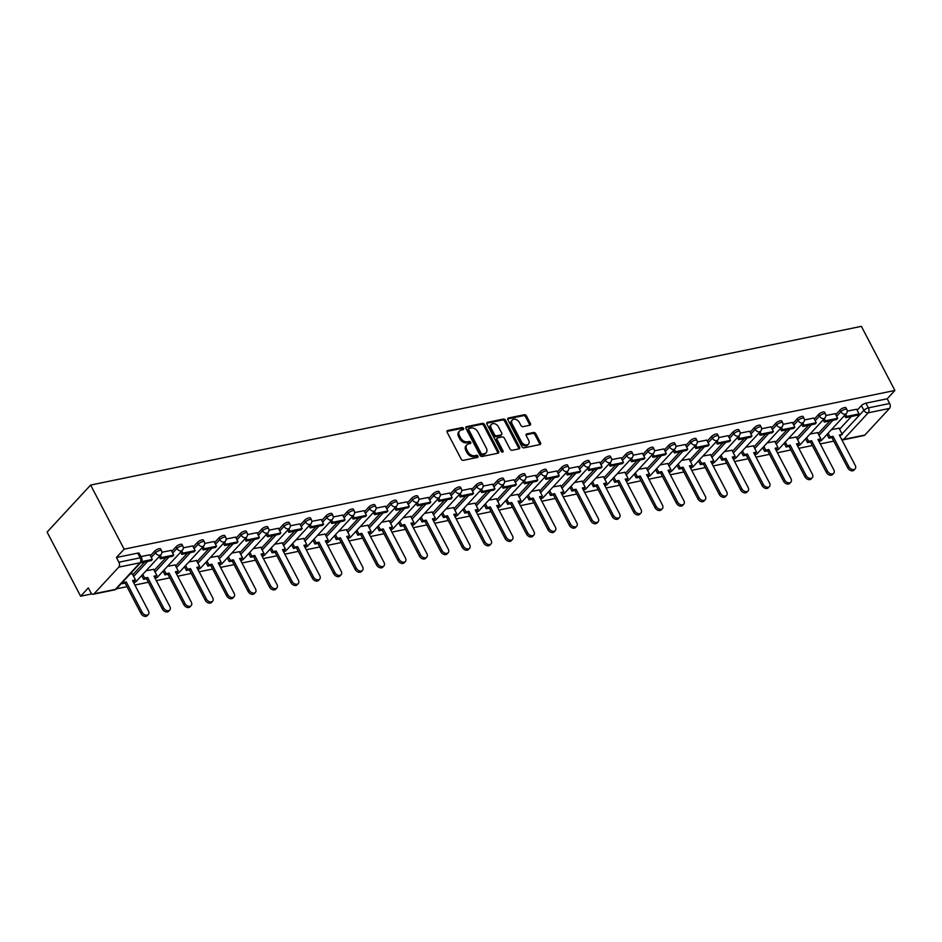 <?xml version="1.0" encoding="UTF-8"?>
<svg xmlns="http://www.w3.org/2000/svg" width="942" height="942" viewBox="0 0 942 942"><rect width="100%" height="100%" fill="white"/><g stroke="black" fill="none" stroke-linecap="round" stroke-linejoin="round"><path stroke-width="1.41" d="M463.546 428.41A1.248 0.883 42.8 0 0 462.051 427.562L447.733 430.506A1.778 1.248 42.8 0 0 447.167 432.284L461.203 459.119A1.778 1.248 42.8 0 0 463.323 460.332L477.641 457.388A1.248 0.883 42.8 0 0 476.558 455.304L474.697 455.681A5.687 4.015 42.8 0 1 467.891 451.795L466.726 449.558A5.687 4.015 42.8 0 1 466.867 444.812A5.687 4.015 42.8 0 1 468.539 443.906L470.399 443.517A1.248 0.883 42.8 0 0 469.304 441.433L467.456 441.81A5.687 4.015 42.8 0 1 460.638 437.924L459.472 435.687A5.687 4.015 42.8 0 1 459.614 430.941A5.687 4.015 42.8 0 1 461.286 430.035L463.146 429.646A1.248 0.883 42.8 0 0 463.546 428.41M462.805 429.717A1.248 0.883 42.8 0 0 461.18 428.504L446.955 431.436M477.3 457.459A1.248 0.883 42.8 0 0 475.686 456.246L473.826 456.623L474.697 455.681M470.046 443.588A1.248 0.883 42.8 0 0 468.433 442.375L466.584 442.752L467.456 441.81M529.84 425.242A1.778 1.248 42.8 0 0 530.417 423.476L526.472 415.952A1.778 1.248 42.8 0 0 524.341 414.727L508.445 418.012A1.778 1.248 42.8 0 0 507.879 419.779L521.915 446.626A1.778 1.248 42.8 0 0 524.035 447.839L539.943 444.565A1.778 1.248 42.8 0 0 540.508 442.787L535.751 433.697A1.778 1.248 42.8 0 0 533.619 432.484L526.813 433.885A1.778 1.248 42.8 0 0 526.248 435.651L528.615 440.161A4.745 3.356 42.8 0 1 528.497 444.129A4.745 3.356 42.8 0 1 521.397 441.645L512.165 423.971A4.745 3.356 42.8 0 1 512.283 420.002A4.745 3.356 42.8 0 1 519.372 422.487L520.914 425.431A1.778 1.248 42.8 0 0 523.034 426.644L529.84 425.242M894.9 390.459L124.132 549.174L90.62 485.059L861.377 326.344L894.9 390.459L887.199 398.784L889.66 403.494A3.615 2.284 78.4 0 1 889.507 408.416L864.874 435.039A3.615 2.284 78.4 0 1 864.014 435.534L842.737 439.926A3.615 2.284 78.4 0 0 843.596 439.419L864.874 435.039M484.565 424.583A1.778 1.248 42.8 0 0 482.434 423.358L466.537 426.644A1.778 1.248 42.8 0 0 465.96 428.41L479.996 455.257A1.778 1.248 42.8 0 0 482.127 456.47L498.024 453.196A1.778 1.248 42.8 0 0 498.601 451.418L484.565 424.583L483.693 425.513A1.778 1.248 42.8 0 0 481.562 424.3L465.76 427.562M487.485 422.322L503.393 419.049A1.778 1.248 42.8 0 1 505.513 420.262L519.548 447.109A1.778 1.248 42.8 0 1 518.983 448.875L512.177 450.276A1.778 1.248 42.8 0 1 510.046 449.063L504.359 438.171A1.778 1.248 42.8 0 0 502.227 436.958L497.717 437.889A1.778 1.248 42.8 0 0 497.152 439.667L503.075 450.994A1.248 0.883 42.8 0 1 501.191 451.383L486.92 424.088A1.778 1.248 42.8 0 1 487.485 422.322L486.72 423.158M839.581 429.234L851.38 416.482M857.161 410.229L861.435 405.613L863.896 410.323A3.615 1.154 -27.6 0 1 868.383 407.874L889.66 403.494M94.118 593.754L115.395 589.374L140.028 562.751L118.751 567.131L94.118 593.754A3.615 2.284 -101.6 0 1 93.258 594.261A3.615 2.284 -101.6 0 1 90.785 592.6L88.324 587.89L80.623 596.215L91.857 593.896M116.419 588.844L126.97 586.666M134.894 585.041L148.389 582.25M156.313 580.625L169.807 577.846M177.72 576.21L191.226 573.431M199.139 571.806L212.645 569.027M220.558 567.39L234.063 564.611M241.976 562.986L255.482 560.207M263.395 558.571L276.901 555.792M284.814 554.167L298.32 551.376M306.232 549.751L319.738 546.972M327.651 545.336L341.157 542.557M349.07 540.932L362.576 538.153M370.489 536.516L383.983 533.737M391.907 532.112L405.401 529.333M413.314 527.697L426.82 524.918M434.733 523.293L448.239 520.514M456.152 518.877L469.658 516.098M477.57 514.473L491.076 511.683M498.989 510.058L512.495 507.279M520.408 505.642L533.914 502.863M541.827 501.238L555.333 498.459M563.245 496.823L576.751 494.044M584.664 492.419L598.17 489.64M606.083 488.003L619.577 485.224M627.502 483.599L640.996 480.809M648.908 479.184L662.414 476.405M670.327 474.78L683.833 471.989M691.746 470.364L705.252 467.585M713.165 465.949L726.671 463.17M734.583 461.545L748.089 458.766M756.002 457.129L769.508 454.35M777.421 452.725L790.927 449.946M798.84 448.31L812.345 445.531M820.258 443.906L833.764 441.115M80.623 596.215L47.1 532.089L90.62 485.059M118.751 567.131A3.615 2.284 -101.6 0 0 118.892 562.209L140.181 557.829A3.615 1.154 -27.6 0 1 141.641 558.029L139.18 553.319A3.615 1.154 -27.6 0 0 137.72 553.119L140.181 557.829A3.615 2.284 -101.6 0 1 140.028 562.751A3.615 2.555 42.8 0 0 141.088 562.162A3.615 3.615 0 0 0 141.641 558.029M124.132 549.174L116.431 557.499L118.892 562.209M132.269 573.772L130.126 574.019M149.849 554.779L140.888 556.581M153.687 569.368L146.104 570.734M171.267 550.363L161.883 552.259M175.106 564.953L167.523 566.319M192.686 545.948L183.301 547.844M196.525 560.549L188.942 561.915M214.105 541.544L204.72 543.428M217.943 556.133L210.36 557.499M223.466 543.334L224.62 545.548L236.831 543.028L237.973 541.803L235.571 537.081L226.139 539.024M239.362 551.718L231.779 553.095M244.885 538.93L246.039 541.132L258.249 538.612L259.38 537.387L256.989 532.666L247.558 534.609M260.781 547.314L253.198 548.68M266.303 534.514L267.457 536.716L279.668 534.208L280.798 532.984L278.408 528.262L268.976 530.205M282.2 542.898L274.617 544.264M299.78 523.905L290.395 525.789M303.618 538.494L296.035 539.86M321.198 519.489L311.814 521.385M325.037 534.079L317.442 535.445M342.617 515.086L333.221 516.97M346.456 529.675L338.861 531.041M364.036 510.67L354.639 512.554M367.863 525.259L360.28 526.625M385.443 506.254L376.058 508.15M389.282 520.855L381.698 522.221M406.862 501.851L397.477 503.735M410.7 516.44L403.117 517.806M428.28 497.435L418.896 499.331M432.119 512.024L424.536 513.402M449.699 493.031L440.314 494.915M453.538 507.62L445.955 508.986M459.06 494.821L460.214 497.023L472.425 494.515L473.567 493.29L471.165 488.568L461.733 490.511M474.956 503.205L467.373 504.571M492.536 484.212L483.152 486.096M496.375 498.801L488.792 500.167M513.955 479.796L504.571 481.692M517.794 494.385L510.211 495.751M523.316 481.586L524.458 483.799L536.681 481.28L537.811 480.055L535.421 475.333L525.989 477.276M539.213 489.981L531.629 491.347M556.793 470.976L547.408 472.86M560.631 485.566L553.036 486.932M578.211 466.561L568.827 468.457M582.05 481.162L574.455 482.528M599.63 462.157L590.234 464.041M603.457 476.746L595.874 478.112M621.049 457.741L611.652 459.637M624.876 472.331L617.293 473.708M642.456 453.337L633.071 455.222M646.294 467.927L638.711 469.293M663.874 448.922L654.49 450.818M667.713 463.511L660.13 464.877M685.293 444.518L675.909 446.402M689.132 459.107L681.549 460.473M706.712 440.102L697.327 441.998M710.551 454.692L702.967 456.058M716.073 441.892L717.227 444.106L729.438 441.586L730.58 440.361L728.178 435.64L718.746 437.583M731.969 450.288L724.386 451.654M737.492 437.488L738.646 439.69L750.856 437.17L751.987 435.958L749.596 431.224L740.165 433.167M753.388 445.872L745.805 447.238M758.911 433.073L760.064 435.286L772.275 432.767L773.406 431.542L771.015 426.82L761.583 428.763M774.807 441.468L767.224 442.834M792.387 422.463L783.002 424.347M796.226 437.053L788.642 438.419M813.806 418.048L804.421 419.944M817.644 432.637L810.049 434.003M835.224 413.644L825.828 415.528M818.162 433.638L829.961 420.886M835.742 414.633L840.017 410.017L840.888 411.689A3.615 1.154 -27.6 0 1 844.279 409.57A3.615 1.154 -27.6 0 1 846.834 409.452L845.963 407.78A3.615 1.154 152.4 0 0 843.408 407.898A3.615 1.154 152.4 0 0 840.017 410.017M796.744 438.054L808.542 425.301M814.324 419.049L818.598 414.433L819.469 416.105A3.615 1.154 -27.6 0 1 822.861 413.985A3.615 1.154 -27.6 0 1 825.416 413.856L824.544 412.196A3.615 1.154 152.4 0 0 821.989 412.313A3.615 1.154 152.4 0 0 818.598 414.433M775.325 442.457L787.123 429.705M792.905 423.453L797.179 418.837L798.051 420.509A3.615 1.154 -27.6 0 1 801.442 418.389A3.615 1.154 -27.6 0 1 804.009 418.272L803.126 416.6A3.615 1.154 152.4 0 0 800.57 416.717A3.615 1.154 152.4 0 0 797.179 418.837M753.906 446.873L765.705 434.121M771.486 427.868L775.761 423.252L776.632 424.924A3.615 1.154 -27.6 0 1 780.023 422.805A3.615 1.154 -27.6 0 1 782.59 422.687L781.707 421.015A3.615 1.154 152.4 0 0 779.152 421.133A3.615 1.154 152.4 0 0 775.761 423.252M732.487 451.277L744.286 438.525M750.067 432.284L754.342 427.668L755.213 429.34A3.615 1.154 -27.6 0 1 758.604 427.209A3.615 1.154 -27.6 0 1 761.171 427.091L760.3 425.419A3.615 1.154 152.4 0 0 757.733 425.537A3.615 1.154 152.4 0 0 754.342 427.668M711.069 455.692L722.867 442.94M728.649 436.688L732.923 432.072L733.794 433.744A3.615 1.154 -27.6 0 1 737.186 431.624A3.615 1.154 -27.6 0 1 739.753 431.507L738.881 429.835A3.615 1.154 152.4 0 0 736.314 429.952A3.615 1.154 152.4 0 0 732.923 432.072M689.65 460.096L701.449 447.356M707.23 441.103L711.504 436.487L712.376 438.16A3.615 1.154 -27.6 0 1 715.767 436.04A3.615 1.154 -27.6 0 1 718.334 435.91L717.463 434.238A3.615 1.154 152.4 0 0 714.896 434.368A3.615 1.154 152.4 0 0 711.504 436.487M668.231 464.512L680.03 451.76M685.823 445.507L690.086 440.891L690.957 442.563A3.615 1.154 -27.6 0 1 694.348 440.444A3.615 1.154 -27.6 0 1 696.915 440.326L696.044 438.654A3.615 1.154 152.4 0 0 693.477 438.772A3.615 1.154 152.4 0 0 690.086 440.891M646.824 468.928L658.623 456.175M664.404 449.923L668.667 445.307L669.55 446.979A3.615 1.154 -27.6 0 1 672.941 444.86A3.615 1.154 -27.6 0 1 675.496 444.73L674.625 443.058A3.615 1.154 152.4 0 0 672.058 443.187A3.615 1.154 152.4 0 0 668.667 445.307M625.406 473.331L637.204 460.579M642.986 454.327L647.248 449.711L648.131 451.383A3.615 1.154 -27.6 0 1 651.523 449.263A3.615 1.154 -27.6 0 1 654.078 449.146L653.206 447.474A3.615 1.154 152.4 0 0 650.639 447.591A3.615 1.154 152.4 0 0 647.248 449.711M603.987 477.747L615.785 464.995M621.567 458.742L625.841 454.126L626.713 455.798A3.615 1.154 -27.6 0 1 630.104 453.679A3.615 1.154 -27.6 0 1 632.659 453.549L631.788 451.889A3.615 1.154 152.4 0 0 629.232 452.007A3.615 1.154 152.4 0 0 625.841 454.126M582.568 482.151L594.367 469.399M600.148 463.158L604.423 458.53L605.294 460.202A3.615 1.154 -27.6 0 1 608.685 458.083A3.615 1.154 -27.6 0 1 611.24 457.965L610.369 456.293A3.615 1.154 152.4 0 0 607.814 456.411A3.615 1.154 152.4 0 0 604.423 458.53M561.149 486.567L572.948 473.814M578.729 467.562L583.004 462.946L583.875 464.618A3.615 1.154 -27.6 0 1 587.266 462.498A3.615 1.154 -27.6 0 1 589.822 462.381L588.95 460.709A3.615 1.154 152.4 0 0 586.395 460.826A3.615 1.154 152.4 0 0 583.004 462.946M539.731 490.97L551.529 478.218M557.311 471.977L561.585 467.362L562.456 469.034A3.615 1.154 -27.6 0 1 565.848 466.902A3.615 1.154 -27.6 0 1 568.415 466.785L567.531 465.113A3.615 1.154 152.4 0 0 564.976 465.242A3.615 1.154 152.4 0 0 561.585 467.362M518.312 495.386L530.111 482.634M535.892 476.381L540.166 471.765L541.038 473.437A3.615 1.154 -27.6 0 1 544.429 471.318A3.615 1.154 -27.6 0 1 546.996 471.2L546.113 469.528A3.615 1.154 152.4 0 0 543.558 469.646A3.615 1.154 152.4 0 0 540.166 471.765M496.893 499.802L508.692 487.049M514.473 480.797L518.748 476.181L519.619 477.853A3.615 1.154 -27.6 0 1 523.01 475.734A3.615 1.154 -27.6 0 1 525.577 475.604L524.706 473.932A3.615 1.154 152.4 0 0 522.139 474.062A3.615 1.154 152.4 0 0 518.748 476.181M475.475 504.205L487.273 491.453M493.055 485.201L497.329 480.585L498.2 482.257A3.615 1.154 -27.6 0 1 501.591 480.137A3.615 1.154 -27.6 0 1 504.158 480.02L503.287 478.348A3.615 1.154 152.4 0 0 500.72 478.465A3.615 1.154 152.4 0 0 497.329 480.585M454.056 508.621L465.854 495.869M471.636 489.616L475.91 485L476.782 486.673A3.615 1.154 -27.6 0 1 480.173 484.553A3.615 1.154 -27.6 0 1 482.74 484.423L481.868 482.751A3.615 1.154 152.4 0 0 479.301 482.881A3.615 1.154 152.4 0 0 475.91 485M432.637 513.025L444.436 500.273M450.229 494.02L454.491 489.404L455.363 491.076A3.615 1.154 -27.6 0 1 458.754 488.957A3.615 1.154 -27.6 0 1 461.321 488.839L460.45 487.167A3.615 1.154 152.4 0 0 457.883 487.285A3.615 1.154 152.4 0 0 454.491 489.404M411.23 517.441L423.029 504.688M428.81 498.436L433.073 493.82L433.956 495.492A3.615 1.154 -27.6 0 1 437.347 493.373A3.615 1.154 -27.6 0 1 439.902 493.255L439.031 491.583A3.615 1.154 152.4 0 0 436.464 491.7A3.615 1.154 152.4 0 0 433.073 493.82M389.811 521.844L401.61 509.092M407.391 502.851L411.654 498.236L412.537 499.896A3.615 1.154 -27.6 0 1 415.928 497.776A3.615 1.154 -27.6 0 1 418.483 497.659L417.612 495.987A3.615 1.154 152.4 0 0 415.045 496.104A3.615 1.154 152.4 0 0 411.654 498.236M368.393 526.26L380.191 513.508M385.973 507.255L390.247 502.639L391.118 504.311A3.615 1.154 -27.6 0 1 394.51 502.192A3.615 1.154 -27.6 0 1 397.065 502.074L396.193 500.402A3.615 1.154 152.4 0 0 393.626 500.52A3.615 1.154 152.4 0 0 390.247 502.639M346.974 530.664L358.772 517.912M364.554 511.671L368.828 507.055L369.7 508.727A3.615 1.154 -27.6 0 1 373.091 506.596A3.615 1.154 -27.6 0 1 375.646 506.478L374.775 504.806A3.615 1.154 152.4 0 0 372.22 504.936A3.615 1.154 152.4 0 0 368.828 507.055M325.555 535.08L337.354 522.327M343.135 516.075L347.41 511.459L348.281 513.131A3.615 1.154 -27.6 0 1 351.672 511.011A3.615 1.154 -27.6 0 1 354.227 510.894L353.356 509.222A3.615 1.154 152.4 0 0 350.801 509.339A3.615 1.154 152.4 0 0 347.41 511.459M304.136 539.495L315.935 526.743M321.717 520.49L325.991 515.875L326.862 517.547A3.615 1.154 -27.6 0 1 330.253 515.427A3.615 1.154 -27.6 0 1 332.82 515.298L331.937 513.625A3.615 1.154 152.4 0 0 329.382 513.755A3.615 1.154 152.4 0 0 325.991 515.875M282.718 543.899L294.516 531.147M300.298 524.894L304.572 520.278L305.443 521.95A3.615 1.154 -27.6 0 1 308.835 519.831A3.615 1.154 -27.6 0 1 311.402 519.713L310.519 518.041A3.615 1.154 152.4 0 0 307.963 518.159A3.615 1.154 152.4 0 0 304.572 520.278M261.299 548.315L273.098 535.562M278.879 529.31L283.153 524.694L284.025 526.366A3.615 1.154 -27.6 0 1 287.416 524.247A3.615 1.154 -27.6 0 1 289.983 524.117L289.1 522.445A3.615 1.154 152.4 0 0 286.545 522.575A3.615 1.154 152.4 0 0 283.153 524.694M239.88 552.718L251.679 539.966M257.46 533.714L261.735 529.098L262.606 530.77A3.615 1.154 -27.6 0 1 265.997 528.65A3.615 1.154 -27.6 0 1 268.564 528.533L267.693 526.861A3.615 1.154 152.4 0 0 265.126 526.978A3.615 1.154 152.4 0 0 261.735 529.098M218.462 557.134L230.26 544.382M236.042 538.129L240.316 533.513L241.187 535.186A3.615 1.154 -27.6 0 1 244.579 533.066A3.615 1.154 -27.6 0 1 247.145 532.948L246.274 531.276A3.615 1.154 152.4 0 0 243.707 531.394A3.615 1.154 152.4 0 0 240.316 533.513M197.043 561.538L208.841 548.786M214.623 542.545L218.897 537.929L219.769 539.601A3.615 1.154 -27.6 0 1 223.16 537.47A3.615 1.154 -27.6 0 1 225.727 537.352L224.855 535.68A3.615 1.154 152.4 0 0 222.288 535.798A3.615 1.154 152.4 0 0 218.897 537.929M175.636 565.954L187.423 553.201M193.216 546.949L197.479 542.333L198.362 544.005A3.615 1.154 -27.6 0 1 201.741 541.885A3.615 1.154 -27.6 0 1 204.308 541.768L203.437 540.096A3.615 1.154 152.4 0 0 200.87 540.213A3.615 1.154 152.4 0 0 197.479 542.333M154.217 570.357L166.016 557.617M171.797 551.364L176.06 546.749L176.943 548.421A3.615 1.154 -27.6 0 1 180.334 546.301A3.615 1.154 -27.6 0 1 182.889 546.172L182.018 544.5A3.615 1.154 152.4 0 0 179.451 544.629A3.615 1.154 152.4 0 0 176.06 546.749M132.798 574.773L144.597 562.021M150.379 555.768L154.641 551.152L155.524 552.824A3.615 1.154 -27.6 0 1 158.915 550.705A3.615 1.154 -27.6 0 1 161.471 550.587L160.599 548.915A3.615 1.154 152.4 0 0 158.032 549.033A3.615 1.154 152.4 0 0 154.641 551.152M856.643 409.228L847.247 411.124M839.051 428.233L831.468 429.599M887.199 398.784L865.922 403.164A3.615 1.154 152.4 0 0 861.435 405.613M116.431 557.499L137.72 553.119M459.614 430.941L458.742 431.883A5.687 4.015 42.8 0 0 458.601 436.629L459.472 435.687M466.584 442.752A5.687 4.015 42.8 0 1 459.778 438.866L458.601 436.629M466.867 444.812L465.996 445.754A5.687 4.015 42.8 0 0 465.854 450.5L466.726 449.558M473.826 456.623A5.687 4.015 42.8 0 1 467.02 452.737L465.854 450.5M497.929 453.208A1.778 1.248 42.8 0 0 497.729 452.36L483.693 425.513M469.104 428.422A1.248 0.883 42.8 0 0 468.704 429.658L481.032 453.22A1.248 0.883 42.8 0 0 482.516 454.068L484.471 453.667A5.687 4.015 42.8 0 0 486.143 452.761A5.687 4.015 42.8 0 0 486.284 448.015L477.865 431.907A5.687 4.015 42.8 0 0 471.059 428.021L469.104 428.422M468.233 429.364A1.248 0.883 42.8 0 0 467.844 430.6L468.704 429.658M486.143 452.761L485.283 453.703A5.687 4.015 42.8 0 1 483.599 454.609L481.645 455.01A1.248 0.883 42.8 0 1 480.161 454.162L467.844 430.6M486.708 423.241L502.522 419.991L503.393 419.049M518.889 448.898A1.778 1.248 42.8 0 0 518.677 448.051L504.653 421.204A1.778 1.248 42.8 0 0 502.522 419.991M497.199 438.183L496.328 439.113A1.778 1.248 42.8 0 0 496.281 440.597L502.204 451.936L503.075 450.994M498.459 426.879A4.745 3.356 42.8 0 0 491.359 424.395A4.745 3.356 42.8 0 0 491.241 428.363L494.503 434.592A1.778 1.248 42.8 0 0 496.622 435.805L501.144 434.874A1.778 1.248 42.8 0 0 501.709 433.108L498.459 426.879M491.359 424.395L490.488 425.337A4.745 3.356 42.8 0 0 490.37 429.305L491.241 428.363M501.662 434.592L500.791 435.534A1.778 1.248 42.8 0 1 500.273 435.816L495.751 436.747A1.778 1.248 42.8 0 1 493.632 435.534L490.37 429.305M512.283 420.002L511.412 420.944A4.745 3.356 42.8 0 0 511.294 424.913L512.165 423.971M528.497 444.129L527.626 445.071A4.745 3.356 42.8 0 1 520.526 442.587L511.294 424.913M539.848 444.577A1.778 1.248 42.8 0 0 539.636 443.729L534.879 434.639A1.778 1.248 42.8 0 0 532.76 433.426L526.048 434.804M529.745 425.266A1.778 1.248 42.8 0 0 529.545 424.418L525.601 416.882A1.778 1.248 42.8 0 0 523.481 415.669L507.667 418.931M148.341 614.443L147.211 615.656A4.157 2.932 -137.2 0 1 140.994 613.489L142.124 612.265A4.157 2.932 42.8 0 0 148.341 614.443A4.157 2.932 42.8 0 0 148.447 610.958L132.563 580.578L135.507 579.966L132.186 573.596M135.507 579.966L133.022 581.473M140.994 613.489L125.109 583.098L122.154 583.71L123.296 582.486L122.931 581.803M121.801 583.016L122.154 583.71M140.44 562.88L151.167 560.667L152.298 559.442L141.477 561.668M152.298 559.442L149.837 554.732M142.124 612.265L126.24 581.873L123.296 582.486M126.24 581.873L125.109 583.098M169.76 610.027L168.63 611.252A4.157 2.932 -137.2 0 1 162.413 609.074L163.543 607.849A4.157 2.932 42.8 0 0 169.76 610.027A4.157 2.932 42.8 0 0 169.866 606.554L153.97 576.163L156.925 575.562L153.593 569.192M156.925 575.562L154.441 577.057M162.413 609.074L146.528 578.682L143.573 579.295L144.703 578.07L142.76 574.349M141.63 575.574L143.573 579.295M159.21 556.569L160.364 558.771L172.586 556.263L173.717 555.038L161.494 557.546L160.34 555.344M173.717 555.038L171.256 550.328M160.364 558.771L161.494 557.546M163.543 607.849L147.659 577.47L144.703 578.07M147.659 577.47L146.528 578.682M191.179 605.624L190.049 606.836A4.157 2.932 -137.2 0 1 183.831 604.67L184.962 603.445A4.157 2.932 42.8 0 0 191.179 605.624A4.157 2.932 42.8 0 0 191.285 602.138L175.389 571.759L178.344 571.146L175.012 564.776M178.344 571.146L175.86 572.642M183.831 604.67L167.947 574.279L164.991 574.891L166.122 573.666L164.179 569.934M163.048 571.158L164.991 574.891M180.629 552.153L181.782 554.367L194.005 551.847L195.135 550.623L182.913 553.142L181.759 550.94M195.135 550.623L192.674 545.913M181.782 554.367L182.913 553.142M184.962 603.445L169.077 573.054L166.122 573.666M169.077 573.054L167.947 574.279M212.598 601.208L211.467 602.433A4.157 2.932 -137.2 0 1 205.25 600.254L206.38 599.03A4.157 2.932 42.8 0 0 212.598 601.208A4.157 2.932 42.8 0 0 212.692 597.734L196.807 567.343L199.763 566.731L196.431 560.372M199.763 566.731L197.278 568.238M205.25 600.254L189.366 569.863L186.41 570.475L187.54 569.251L185.598 565.53M184.467 566.754L186.41 570.475M202.047 547.749L203.201 549.951L215.424 547.432L216.554 546.219L204.332 548.727L203.178 546.525M216.554 546.219L214.081 541.509M203.201 549.951L204.332 548.727M206.38 599.03L190.496 568.638L187.54 569.251M190.496 568.638L189.366 569.863M234.016 596.792L232.886 598.017A4.157 2.932 -137.2 0 1 226.669 595.839L227.799 594.626A4.157 2.932 42.8 0 0 234.016 596.792A4.157 2.932 42.8 0 0 234.111 593.319L218.226 562.927L221.182 562.327L217.849 555.957M221.182 562.327L218.697 563.822M226.669 595.839L210.784 565.459L207.829 566.06L208.959 564.847L207.016 561.114M205.886 562.339L207.829 566.06M237.973 541.803L225.75 544.323L224.596 542.109M224.62 545.548L225.75 544.323M227.799 594.626L211.915 564.234L208.959 564.847M211.915 564.234L210.784 565.459M255.435 592.388L254.293 593.613A4.157 2.932 -137.2 0 1 248.087 591.435L249.218 590.21A4.157 2.932 42.8 0 0 255.435 592.388A4.157 2.932 42.8 0 0 255.529 588.915L239.645 558.524L242.6 557.911L239.268 551.553M242.6 557.911L240.116 559.418M248.087 591.435L232.203 561.043L229.247 561.656L230.378 560.431L228.435 556.71M227.305 557.923L229.247 561.656M259.38 537.387L247.169 539.907L246.015 537.705M246.039 541.132L247.169 539.907M249.218 590.21L233.333 559.819L230.378 560.431M233.333 559.819L232.203 561.043M276.842 587.973L275.712 589.197A4.157 2.932 -137.2 0 1 269.506 587.019L270.637 585.794A4.157 2.932 42.8 0 0 276.842 587.973A4.157 2.932 42.8 0 0 276.948 584.499L261.064 554.108L264.019 553.507L260.687 547.137M264.019 553.507L261.535 555.003M269.506 587.019L253.622 556.64L250.666 557.24L251.797 556.015L249.854 552.295M248.723 553.519L250.666 557.24M280.798 532.984L268.588 535.503L267.434 533.29M267.457 536.716L268.588 535.503M270.637 585.794L254.752 555.415L251.797 556.015M254.752 555.415L253.622 556.64M298.261 583.569L297.13 584.794A4.157 2.932 -137.2 0 1 290.925 582.615L292.055 581.391A4.157 2.932 42.8 0 0 298.261 583.569A4.157 2.932 42.8 0 0 298.367 580.084L282.482 549.704L285.438 549.092L282.105 542.722M285.438 549.092L282.953 550.599M290.925 582.615L275.04 552.224L272.085 552.836L273.215 551.612L271.272 547.891M270.13 549.104L272.085 552.836M287.722 530.111L288.864 532.312L301.087 529.793L302.217 528.568L290.006 531.088L288.853 528.886M302.217 528.568L299.756 523.858M288.864 532.312L290.006 531.088M292.055 581.391L276.171 550.999L273.215 551.612M276.171 550.999L275.04 552.224M319.679 579.153L318.549 580.378A4.157 2.932 -137.2 0 1 312.344 578.2L313.474 576.975A4.157 2.932 42.8 0 0 319.679 579.153A4.157 2.932 42.8 0 0 319.785 575.68L303.901 545.288L306.857 544.688L303.524 538.318M306.857 544.688L304.372 546.183M312.344 578.2L296.447 547.82L293.504 548.421L294.634 547.196L292.679 543.475M291.549 544.7L293.504 548.421M309.129 525.695L310.283 527.897L322.505 525.389L323.636 524.164L311.413 526.684L310.271 524.47M323.636 524.164L321.175 519.454M310.283 527.897L311.413 526.684M313.474 576.975L297.59 546.596L294.634 547.196M297.59 546.596L296.447 547.82M341.098 574.75L339.968 575.962A4.157 2.932 -137.2 0 1 333.762 573.796L334.893 572.571A4.157 2.932 42.8 0 0 341.098 574.75A4.157 2.932 42.8 0 0 341.204 571.264L325.32 540.885L328.263 540.272L324.943 533.902M328.263 540.272L325.779 541.78M333.762 573.796L317.866 543.404L314.922 544.017L316.053 542.792L314.098 539.059M312.968 540.284L314.922 544.017M330.548 521.279L331.702 523.493L343.924 520.973L345.055 519.748L332.832 522.268L331.678 520.066M345.055 519.748L342.594 515.038M331.702 523.493L332.832 522.268M334.893 572.571L318.997 542.18L316.053 542.792M318.997 542.18L317.866 543.404M362.517 570.334L361.387 571.558A4.157 2.932 -137.2 0 1 355.169 569.38L356.312 568.156A4.157 2.932 42.8 0 0 362.517 570.334A4.157 2.932 42.8 0 0 362.623 566.86L346.738 536.469L349.682 535.857L346.362 529.498M349.682 535.857L347.198 537.364M355.169 569.38L339.285 538.989L336.341 539.601L337.472 538.377L335.517 534.656M334.386 535.88L336.341 539.601M351.967 516.875L353.12 519.077L365.343 516.569L366.473 515.345L354.251 517.853L353.097 515.651M366.473 515.345L364.012 510.635M353.12 519.077L354.251 517.853M356.312 568.156L340.415 537.776L337.472 538.377M340.415 537.776L339.285 538.989M383.936 565.918L382.805 567.143A4.157 2.932 -137.2 0 1 376.588 564.976L377.718 563.752A4.157 2.932 42.8 0 0 383.936 565.918A4.157 2.932 42.8 0 0 384.042 562.445L368.157 532.065L371.101 531.453L367.78 525.083M371.101 531.453L368.616 532.948M376.588 564.976L360.704 534.585L357.748 535.186L358.89 533.973L356.936 530.24M355.805 531.465L357.748 535.186M373.385 512.46L374.539 514.673L386.762 512.154L387.892 510.929L375.67 513.449L374.516 511.247M387.892 510.929L385.431 506.219M374.539 514.673L375.67 513.449M377.718 563.752L361.834 533.36L358.89 533.973M361.834 533.36L360.704 534.585M405.354 561.514L404.224 562.739A4.157 2.932 -137.2 0 1 398.007 560.561L399.137 559.336A4.157 2.932 42.8 0 0 405.354 561.514A4.157 2.932 42.8 0 0 405.46 558.041L389.576 527.65L392.52 527.037L389.199 520.679M392.52 527.037L390.035 528.544M398.007 560.561L382.122 530.169L379.167 530.782L380.297 529.557L378.354 525.836M377.224 527.061L379.167 530.782M394.804 508.056L395.958 510.258L408.18 507.738L409.311 506.525L397.088 509.033L395.934 506.831M409.311 506.525L406.85 501.815M395.958 510.258L397.088 509.033M399.137 559.336L383.253 528.945L380.297 529.557M383.253 528.945L382.122 530.169M426.773 557.099L425.643 558.323A4.157 2.932 -137.2 0 1 419.425 556.145L420.556 554.932A4.157 2.932 42.8 0 0 426.773 557.099A4.157 2.932 42.8 0 0 426.879 553.625L410.983 523.234L413.938 522.633L410.606 516.263M413.938 522.633L411.454 524.129M419.425 556.145L403.541 525.766L400.585 526.366L401.716 525.141L399.773 521.421M398.643 522.645L400.585 526.366M416.223 503.64L417.377 505.854L429.599 503.334L430.73 502.11L418.507 504.629L417.353 502.416M430.73 502.11L428.269 497.4M417.377 505.854L418.507 504.629M420.556 554.932L404.671 524.541L401.716 525.141M404.671 524.541L403.541 525.766M448.192 552.695L447.061 553.92A4.157 2.932 -137.2 0 1 440.844 551.741L441.975 550.517A4.157 2.932 42.8 0 0 448.192 552.695A4.157 2.932 42.8 0 0 448.298 549.221L432.402 518.83L435.357 518.218L432.025 511.859M435.357 518.218L432.873 519.725M440.844 551.741L424.96 521.35L422.004 521.962L423.135 520.738L421.192 517.017M420.061 518.23L422.004 521.962M437.641 499.236L438.795 501.438L451.018 498.919L452.148 497.694L439.926 500.214L438.772 498.012M452.148 497.694L449.687 492.984M438.795 501.438L439.926 500.214M441.975 550.517L426.09 520.125L423.135 520.738M426.09 520.125L424.96 521.35M469.611 548.279L468.48 549.504A4.157 2.932 -137.2 0 1 462.263 547.326L463.393 546.101A4.157 2.932 42.8 0 0 469.611 548.279A4.157 2.932 42.8 0 0 469.705 544.806L453.82 514.414L456.776 513.814L453.443 507.444M456.776 513.814L454.291 515.309M462.263 547.326L446.378 516.946L443.423 517.547L444.553 516.322L442.61 512.601M441.48 513.826L443.423 517.547M473.567 493.29L461.344 495.81L460.191 493.596M460.214 497.023L461.344 495.81M463.393 546.101L447.509 515.721L444.553 516.322M447.509 515.721L446.378 516.946M491.029 543.875L489.887 545.1A4.157 2.932 -137.2 0 1 483.682 542.922L484.812 541.697A4.157 2.932 42.8 0 0 491.029 543.875A4.157 2.932 42.8 0 0 491.123 540.39L475.239 510.011L478.195 509.398L474.862 503.028M478.195 509.398L475.71 510.905M483.682 542.922L467.797 512.53L464.842 513.143L465.972 511.918L464.029 508.185M462.899 509.41L464.842 513.143M480.479 490.417L481.633 492.619L493.843 490.099L494.974 488.874L482.763 491.394L481.609 489.192M494.974 488.874L492.513 484.164M481.633 492.619L482.763 491.394M484.812 541.697L468.928 511.306L465.972 511.918M468.928 511.306L467.797 512.53M512.436 539.46L511.306 540.684A4.157 2.932 -137.2 0 1 505.1 538.506L506.231 537.281A4.157 2.932 42.8 0 0 512.436 539.46A4.157 2.932 42.8 0 0 512.542 535.986L496.658 505.595L499.613 504.994L496.281 498.624M499.613 504.994L497.129 506.49M505.1 538.506L489.216 508.115L486.26 508.727L487.391 507.502L485.448 503.782M484.318 505.006L486.26 508.727M501.898 486.001L503.052 488.203L515.262 485.695L516.393 484.471L504.182 486.979L503.028 484.777M516.393 484.471L513.932 479.761M503.052 488.203L504.182 486.979M506.231 537.281L490.346 506.902L487.391 507.502M490.346 506.902L489.216 508.115M533.855 535.056L532.725 536.269A4.157 2.932 -137.2 0 1 526.519 534.102L527.65 532.878A4.157 2.932 42.8 0 0 533.855 535.056A4.157 2.932 42.8 0 0 533.961 531.571L518.076 501.191L521.032 500.579L517.7 494.209M521.032 500.579L518.547 502.086M526.519 534.102L510.635 503.711L507.679 504.323L508.81 503.099L506.867 499.366M505.724 500.591L507.679 504.323M537.811 480.055L525.601 482.575L524.447 480.373M524.458 483.799L525.601 482.575M527.65 532.878L511.765 502.486L508.81 503.099M511.765 502.486L510.635 503.711M555.274 530.64L554.143 531.865A4.157 2.932 -137.2 0 1 547.938 529.687L549.068 528.462A4.157 2.932 42.8 0 0 555.274 530.64A4.157 2.932 42.8 0 0 555.38 527.167L539.495 496.775L542.451 496.163L539.118 489.805M542.451 496.163L539.966 497.67M547.938 529.687L532.042 499.295L529.098 499.908L530.228 498.683L528.274 494.962M527.143 496.187L529.098 499.908M544.723 477.182L545.877 479.384L558.1 476.876L559.23 475.651L547.008 478.159L545.865 475.957M559.23 475.651L556.769 470.941M545.877 479.384L547.008 478.159M549.068 528.462L533.184 498.082L530.228 498.683M533.184 498.082L532.042 499.295M576.692 526.225L575.562 527.449A4.157 2.932 -137.2 0 1 569.357 525.283L570.487 524.058A4.157 2.932 42.8 0 0 576.692 526.225A4.157 2.932 42.8 0 0 576.798 522.751L560.914 492.372L563.858 491.759L560.537 485.389M563.858 491.759L561.373 493.255M569.357 525.283L553.46 494.891L550.517 495.492L551.647 494.279L549.692 490.547M548.562 491.771L550.517 495.492M566.142 472.766L567.296 474.98L579.518 472.46L580.649 471.236L568.426 473.755L567.272 471.542M580.649 471.236L578.188 466.525M567.296 474.98L568.426 473.755M570.487 524.058L554.591 493.667L551.647 494.279M554.591 493.667L553.46 494.891M598.111 521.821L596.981 523.045A4.157 2.932 -137.2 0 1 590.764 520.867L591.906 519.643A4.157 2.932 42.8 0 0 598.111 521.821A4.157 2.932 42.8 0 0 598.217 518.347L582.333 487.956L585.276 487.344L581.956 480.985M585.276 487.344L582.792 488.851M590.764 520.867L574.879 490.476L571.935 491.088L573.066 489.864L571.111 486.143M569.981 487.367L571.935 491.088M587.561 468.362L588.715 470.564L600.937 468.044L602.068 466.832L589.845 469.34L588.691 467.138M602.068 466.832L599.607 462.122M588.715 470.564L589.845 469.34M591.906 519.643L576.009 489.251L573.066 489.864M576.009 489.251L574.879 490.476M619.53 517.405L618.399 518.63A4.157 2.932 -137.2 0 1 612.182 516.452L613.313 515.239A4.157 2.932 42.8 0 0 619.53 517.405A4.157 2.932 42.8 0 0 619.636 513.932L603.751 483.54L606.695 482.94L603.375 476.57M606.695 482.94L604.211 484.435M612.182 516.452L596.298 486.072L593.354 486.673L594.484 485.448L592.53 481.727M591.399 482.952L593.354 486.673M608.979 463.947L610.133 466.16L622.356 463.641L623.486 462.416L611.264 464.936L610.11 462.722M623.486 462.416L621.025 457.706M610.133 466.16L611.264 464.936M613.313 515.239L597.428 484.847L594.484 485.448M597.428 484.847L596.298 486.072M640.949 513.001L639.818 514.226A4.157 2.932 -137.2 0 1 633.601 512.048L634.731 510.823A4.157 2.932 42.8 0 0 640.949 513.001A4.157 2.932 42.8 0 0 641.055 509.528L625.17 479.137L628.114 478.524L624.793 472.154M628.114 478.524L625.629 480.031M633.601 512.048L617.716 481.656L614.761 482.269L615.903 481.044L613.948 477.323M612.818 478.536L614.761 482.269M630.398 459.543L631.552 461.745L643.775 459.225L644.905 458L632.683 460.52L631.529 458.318M644.905 458L642.444 453.29M631.552 461.745L632.683 460.52M634.731 510.823L618.847 480.432L615.903 481.044M618.847 480.432L617.716 481.656M662.367 508.586L661.237 509.81A4.157 2.932 -137.2 0 1 655.02 507.632L656.15 506.407A4.157 2.932 42.8 0 0 662.367 508.586A4.157 2.932 42.8 0 0 662.473 505.112L646.577 474.721L649.533 474.12L646.2 467.75M649.533 474.12L647.048 475.616M655.02 507.632L639.135 477.253L636.18 477.853L637.31 476.628L635.367 472.908M634.237 474.132L636.18 477.853M651.817 455.127L652.971 457.329L665.193 454.821L666.324 453.597L654.101 456.116L652.947 453.903M666.324 453.597L663.863 448.887M652.971 457.329L654.101 456.116M656.15 506.407L640.266 476.028L637.31 476.628M640.266 476.028L639.135 477.253M683.786 504.182L682.656 505.407A4.157 2.932 -137.2 0 1 676.438 503.228L677.569 502.004A4.157 2.932 42.8 0 0 683.786 504.182A4.157 2.932 42.8 0 0 683.892 500.697L667.996 470.317L670.951 469.705L667.619 463.334M670.951 469.705L668.467 471.212M676.438 503.228L660.554 472.837L657.598 473.449L658.729 472.225L656.786 468.492M655.656 469.717L657.598 473.449M673.236 450.723L674.39 452.925L686.612 450.406L687.742 449.181L675.52 451.701L674.366 449.499M687.742 449.181L685.281 444.471M674.39 452.925L675.52 451.701M677.569 502.004L661.684 471.612L658.729 472.225M661.684 471.612L660.554 472.837M705.205 499.766L704.074 500.991A4.157 2.932 -137.2 0 1 697.857 498.813L698.988 497.588A4.157 2.932 42.8 0 0 705.205 499.766A4.157 2.932 42.8 0 0 705.299 496.293L689.414 465.901L692.37 465.301L689.038 458.931M692.37 465.301L689.885 466.796M697.857 498.813L681.973 468.421L679.017 469.034L680.148 467.809L678.205 464.088M677.074 465.313L679.017 469.034M694.654 446.308L695.808 448.51L708.031 446.002L709.161 444.777L696.939 447.285L695.785 445.083M709.161 444.777L706.688 440.067M695.808 448.51L696.939 447.285M698.988 497.588L683.103 467.208L680.148 467.809M683.103 467.208L681.973 468.421M726.623 495.362L725.493 496.575A4.157 2.932 -137.2 0 1 719.276 494.409L720.406 493.184A4.157 2.932 42.8 0 0 726.623 495.362A4.157 2.932 42.8 0 0 726.718 491.877L710.833 461.498L713.789 460.885L710.456 454.515M713.789 460.885L711.304 462.381M719.276 494.409L703.391 464.017L700.436 464.63L701.566 463.405L699.623 459.672M698.493 460.897L700.436 464.63M730.58 440.361L718.357 442.881L717.203 440.679M717.227 444.106L718.357 442.881M720.406 493.184L704.522 462.793L701.566 463.405M704.522 462.793L703.391 464.017M748.042 490.947L746.9 492.171A4.157 2.932 -137.2 0 1 740.695 489.993L741.825 488.768A4.157 2.932 42.8 0 0 748.042 490.947A4.157 2.932 42.8 0 0 748.136 487.473L732.252 457.082L735.207 456.47L731.875 450.111M735.207 456.47L732.723 457.977M740.695 489.993L724.81 459.602L721.855 460.214L722.985 458.99L721.042 455.269M719.912 456.493L721.855 460.214M751.987 435.958L739.776 438.466L738.622 436.264M738.646 439.69L739.776 438.466M741.825 488.768L725.941 458.377L722.985 458.99M725.941 458.377L724.81 459.602M769.449 486.531L768.319 487.756A4.157 2.932 -137.2 0 1 762.113 485.577L763.244 484.365A4.157 2.932 42.8 0 0 769.449 486.531A4.157 2.932 42.8 0 0 769.555 483.058L753.671 452.666L756.626 452.066L753.294 445.696M756.626 452.066L754.142 453.561M762.113 485.577L746.229 455.198L743.273 455.798L744.404 454.586L742.461 450.853M741.33 452.078L743.273 455.798M773.406 431.542L761.195 434.062L760.041 431.848M760.064 435.286L761.195 434.062M763.244 484.365L747.359 453.973L744.404 454.586M747.359 453.973L746.229 455.198M790.868 482.127L789.737 483.352A4.157 2.932 -137.2 0 1 783.532 481.174L784.662 479.949A4.157 2.932 42.8 0 0 790.868 482.127A4.157 2.932 42.8 0 0 790.974 478.654L775.089 448.262L778.045 447.65L774.713 441.292M778.045 447.65L775.56 449.157M783.532 481.174L767.648 450.782L764.692 451.395L765.822 450.17L763.88 446.449M762.737 447.674L764.692 451.395M780.329 428.669L781.471 430.871L793.694 428.351L794.824 427.138L782.614 429.646L781.46 427.444M794.824 427.138L792.363 422.416M781.471 430.871L782.614 429.646M784.662 479.949L768.778 449.558L765.822 450.17M768.778 449.558L767.648 450.782M812.287 477.712L811.156 478.936A4.157 2.932 -137.2 0 1 804.951 476.758L806.081 475.545A4.157 2.932 42.8 0 0 812.287 477.712A4.157 2.932 42.8 0 0 812.393 474.238L796.508 443.847L799.464 443.246L796.131 436.876M799.464 443.246L796.979 444.742M804.951 476.758L789.055 446.378L786.111 446.979L787.241 445.754L785.287 442.033M784.156 443.258L786.111 446.979M801.736 424.253L802.89 426.455L815.113 423.947L816.243 422.723L804.021 425.242L802.878 423.029M816.243 422.723L813.782 418.012M802.89 426.455L804.021 425.242M806.081 475.545L790.197 445.154L787.241 445.754M790.197 445.154L789.055 446.378M833.705 473.308L832.575 474.532A4.157 2.932 -137.2 0 1 826.358 472.354L827.5 471.13A4.157 2.932 42.8 0 0 833.705 473.308A4.157 2.932 42.8 0 0 833.811 469.834L817.927 439.443L820.871 438.831L817.55 432.46M820.871 438.831L818.386 440.338M826.358 472.354L810.473 441.963L807.529 442.575L808.66 441.351L806.705 437.63M805.575 438.842L807.529 442.575M823.155 419.849L824.309 422.051L836.531 419.531L837.662 418.307L825.439 420.827L824.285 418.625M837.662 418.307L835.201 413.597M824.309 422.051L825.439 420.827M827.5 471.13L811.604 440.738L808.66 441.351M811.604 440.738L810.473 441.963M855.124 468.892L853.994 470.117A4.157 2.932 -137.2 0 1 847.776 467.938L848.907 466.714A4.157 2.932 42.8 0 0 855.124 468.892A4.157 2.932 42.8 0 0 855.23 465.419L839.346 435.027L842.289 434.427L838.969 428.057M842.289 434.427L839.805 435.922M847.776 467.938L831.892 437.559L828.948 438.16L830.079 436.935L828.124 433.214M826.994 434.439L828.948 438.16M844.574 415.434L845.728 417.636L857.95 415.128L859.08 413.903L846.858 416.423L845.704 414.209M859.08 413.903L856.619 409.193M845.728 417.636L846.858 416.423M848.907 466.714L833.022 436.334L830.079 436.935M833.022 436.334L831.892 437.559M461.18 428.504L462.051 427.562M475.686 456.246L476.558 455.304M468.433 442.375L469.304 441.433M842.042 433.944L863.896 410.323A3.615 2.555 -137.2 0 0 868.23 412.796L843.596 439.419A3.615 2.555 -137.2 0 1 841.453 439.066M889.507 408.416L868.23 412.796A3.615 2.284 -101.6 0 0 868.383 407.874L865.922 403.164M819.034 435.31L832.952 420.273M836.614 416.305L840.888 411.689A3.615 2.555 -137.2 0 0 845.221 414.162A3.615 2.555 -137.2 0 0 846.293 413.585A3.615 3.615 0 0 0 846.834 409.452M797.615 439.726L811.533 424.677M815.195 420.721L819.469 416.105A3.615 2.555 -137.2 0 0 823.803 418.578A3.615 2.555 -137.2 0 0 824.874 418.001A3.615 3.615 0 0 0 825.416 413.856M776.196 444.129L790.114 429.093M793.776 425.125L798.051 420.509A3.615 2.555 -137.2 0 0 802.384 422.982A3.615 2.555 -137.2 0 0 803.455 422.405A3.615 3.615 0 0 0 804.009 418.272M754.778 448.545L768.696 433.508M772.358 429.54L776.632 424.924A3.615 2.555 -137.2 0 0 780.965 427.397A3.615 2.555 -137.2 0 0 782.037 426.82A3.615 3.615 0 0 0 782.59 422.687M733.359 452.949L747.277 437.912M750.951 433.956L755.213 429.34A3.615 2.555 -137.2 0 0 759.546 431.813A3.615 2.555 -137.2 0 0 760.618 431.224A3.615 3.615 0 0 0 761.171 427.091M711.952 457.365L725.858 442.328M729.532 438.36L733.794 433.744A3.615 2.555 -137.2 0 0 738.128 436.217A3.615 2.555 -137.2 0 0 739.199 435.64A3.615 3.615 0 0 0 739.753 431.507M690.533 461.768L704.439 446.732M708.113 442.775L712.376 438.16A3.615 2.555 -137.2 0 0 716.721 440.632A3.615 2.555 -137.2 0 0 717.78 440.044A3.615 3.615 0 0 0 718.334 435.91M669.114 466.184L683.021 451.147M686.694 447.179L690.957 442.563A3.615 2.555 -137.2 0 0 695.302 445.036A3.615 2.555 -137.2 0 0 696.362 444.459A3.615 3.615 0 0 0 696.915 440.326M647.696 470.6L661.602 455.551M665.276 451.595L669.55 446.979A3.615 2.555 -137.2 0 0 673.883 449.452A3.615 2.555 -137.2 0 0 674.943 448.863A3.615 3.615 0 0 0 675.496 444.73M626.277 475.003L640.195 459.967M643.857 455.999L648.131 451.383A3.615 2.555 -137.2 0 0 652.465 453.856A3.615 2.555 -137.2 0 0 653.524 453.279A3.615 3.615 0 0 0 654.078 449.146M604.858 479.419L618.776 464.371M622.438 460.414L626.713 455.798A3.615 2.555 -137.2 0 0 631.046 458.271A3.615 2.555 -137.2 0 0 632.117 457.694A3.615 3.615 0 0 0 632.659 453.549M583.439 483.823L597.358 468.786M601.02 464.818L605.294 460.202A3.615 2.555 -137.2 0 0 609.627 462.675A3.615 2.555 -137.2 0 0 610.699 462.098A3.615 3.615 0 0 0 611.24 457.965M562.021 488.239L575.939 473.202M579.601 469.234L583.875 464.618A3.615 2.555 -137.2 0 0 588.208 467.091A3.615 2.555 -137.2 0 0 589.28 466.514A3.615 3.615 0 0 0 589.822 462.381M540.602 492.642L554.52 477.606M558.182 473.649L562.456 469.034A3.615 2.555 -137.2 0 0 566.79 471.506A3.615 2.555 -137.2 0 0 567.861 470.918A3.615 3.615 0 0 0 568.415 466.785M519.183 497.058L533.101 482.021M536.763 478.053L541.038 473.437A3.615 2.555 -137.2 0 0 545.371 475.91A3.615 2.555 -137.2 0 0 546.442 475.333A3.615 3.615 0 0 0 546.996 471.2M497.765 501.462L511.683 486.425M515.345 482.469L519.619 477.853A3.615 2.555 -137.2 0 0 523.952 480.326A3.615 2.555 -137.2 0 0 525.024 479.737A3.615 3.615 0 0 0 525.577 475.604M476.346 505.878L490.264 490.841M493.938 486.873L498.2 482.257A3.615 2.555 -137.2 0 0 502.533 484.73A3.615 2.555 -137.2 0 0 503.605 484.153A3.615 3.615 0 0 0 504.158 480.02M454.939 510.293L468.845 495.245M472.519 491.288L476.782 486.673A3.615 2.555 -137.2 0 0 481.115 489.145A3.615 2.555 -137.2 0 0 482.186 488.557A3.615 3.615 0 0 0 482.74 484.423M433.52 514.697L447.426 499.66M451.1 495.692L455.363 491.076A3.615 2.555 -137.2 0 0 459.708 493.549A3.615 2.555 -137.2 0 0 460.768 492.972A3.615 3.615 0 0 0 461.321 488.839M412.101 519.113L426.008 504.076M429.682 500.108L433.956 495.492A3.615 2.555 -137.2 0 0 438.289 497.965A3.615 2.555 -137.2 0 0 439.349 497.388A3.615 3.615 0 0 0 439.902 493.255M390.683 523.517L404.589 508.48M408.263 504.512L412.537 499.896A3.615 2.555 -137.2 0 0 416.87 502.38A3.615 2.555 -137.2 0 0 417.93 501.792A3.615 3.615 0 0 0 418.483 497.659M369.264 527.932L383.182 512.895M386.844 508.927L391.118 504.311A3.615 2.555 -137.2 0 0 395.452 506.784A3.615 2.555 -137.2 0 0 396.511 506.207A3.615 3.615 0 0 0 397.065 502.074M347.845 532.336L361.763 517.299M365.425 513.343L369.7 508.727A3.615 2.555 -137.2 0 0 374.033 511.2A3.615 2.555 -137.2 0 0 375.104 510.611A3.615 3.615 0 0 0 375.646 506.478M326.427 536.752L340.345 521.715M344.007 517.747L348.281 513.131A3.615 2.555 -137.2 0 0 352.614 515.604A3.615 2.555 -137.2 0 0 353.686 515.027A3.615 3.615 0 0 0 354.227 510.894M305.008 541.155L318.926 526.119M322.588 522.162L326.862 517.547A3.615 2.555 -137.2 0 0 331.195 520.019A3.615 2.555 -137.2 0 0 332.267 519.431A3.615 3.615 0 0 0 332.82 515.298M283.589 545.571L297.507 530.534M301.169 526.566L305.443 521.95A3.615 2.555 -137.2 0 0 309.777 524.423A3.615 2.555 -137.2 0 0 310.848 523.846A3.615 3.615 0 0 0 311.402 519.713M262.17 549.987L276.088 534.938M279.75 530.982L284.025 526.366A3.615 2.555 -137.2 0 0 288.358 528.839A3.615 2.555 -137.2 0 0 289.43 528.262A3.615 3.615 0 0 0 289.983 524.117M240.752 554.391L254.67 539.354M258.344 535.386L262.606 530.77A3.615 2.555 -137.2 0 0 266.939 533.243A3.615 2.555 -137.2 0 0 268.011 532.666A3.615 3.615 0 0 0 268.564 528.533M219.345 558.806L233.251 543.769M236.925 539.801L241.187 535.186A3.615 2.555 -137.2 0 0 245.521 537.658A3.615 2.555 -137.2 0 0 246.592 537.081A3.615 3.615 0 0 0 247.145 532.948M197.926 563.21L211.832 548.173M215.506 544.217L219.769 539.601A3.615 2.555 -137.2 0 0 224.114 542.074A3.615 2.555 -137.2 0 0 225.173 541.485A3.615 3.615 0 0 0 225.727 537.352M176.507 567.626L190.414 552.589M194.087 548.621L198.362 544.005A3.615 2.555 -137.2 0 0 202.695 546.478A3.615 2.555 -137.2 0 0 203.755 545.901A3.615 3.615 0 0 0 204.308 541.768M155.089 572.029L168.995 556.993M172.669 553.036L176.943 548.421A3.615 2.555 -137.2 0 0 181.276 550.893A3.615 2.555 -137.2 0 0 182.336 550.305A3.615 3.615 0 0 0 182.889 546.172M133.67 576.445L147.588 561.408M151.25 557.44L155.524 552.824A3.615 2.555 -137.2 0 0 159.857 555.297A3.615 2.555 -137.2 0 0 160.917 554.72A3.615 3.615 0 0 0 161.471 550.587M160.917 554.72L136.296 581.344A3.615 2.555 -137.2 0 1 135.224 581.92A3.615 2.555 42.8 0 1 133.081 581.567M182.336 550.305L157.714 576.928A3.615 2.555 -137.2 0 1 156.643 577.517A3.615 2.555 42.8 0 1 154.5 577.163M203.755 545.901L179.121 572.524A3.615 2.555 -137.2 0 1 178.062 573.101A3.615 2.555 42.8 0 1 175.918 572.748M225.173 541.485L200.54 568.108A3.615 2.555 -137.2 0 1 199.48 568.685A3.615 2.555 42.8 0 1 197.325 568.344M246.592 537.081L221.959 563.693A3.615 2.555 -137.2 0 1 220.899 564.282A3.615 2.555 42.8 0 1 218.744 563.928M268.011 532.666L243.377 559.289A3.615 2.555 -137.2 0 1 242.318 559.866A3.615 2.555 42.8 0 1 240.163 559.513M289.43 528.262L264.796 554.873A3.615 2.555 -137.2 0 1 263.725 555.462A3.615 2.555 42.8 0 1 261.582 555.109M310.848 523.846L286.215 550.469A3.615 2.555 -137.2 0 1 285.143 551.046A3.615 2.555 42.8 0 1 283 550.693M332.267 519.431L307.634 546.054A3.615 2.555 -137.2 0 1 306.562 546.643A3.615 2.555 42.8 0 1 304.419 546.289M353.686 515.027L329.052 541.65A3.615 2.555 -137.2 0 1 327.981 542.227A3.615 2.555 42.8 0 1 325.838 541.874M375.104 510.611L350.471 537.234A3.615 2.555 -137.2 0 1 349.4 537.811A3.615 2.555 42.8 0 1 347.257 537.47M396.511 506.207L371.89 532.831A3.615 2.555 -137.2 0 1 370.818 533.408A3.615 2.555 42.8 0 1 368.675 533.054M417.93 501.792L393.309 528.415A3.615 2.555 -137.2 0 1 392.237 528.992A3.615 2.555 42.8 0 1 390.094 528.639M439.349 497.388L414.727 523.999A3.615 2.555 -137.2 0 1 413.656 524.588A3.615 2.555 42.8 0 1 411.513 524.235M460.768 492.972L436.134 519.595A3.615 2.555 -137.2 0 1 435.074 520.172A3.615 2.555 42.8 0 1 432.931 519.819M482.186 488.557L457.553 515.18A3.615 2.555 -137.2 0 1 456.493 515.769A3.615 2.555 42.8 0 1 454.338 515.415M503.605 484.153L478.972 510.776A3.615 2.555 -137.2 0 1 477.912 511.353A3.615 2.555 42.8 0 1 475.757 511M525.024 479.737L500.39 506.36A3.615 2.555 -137.2 0 1 499.331 506.949A3.615 2.555 42.8 0 1 497.176 506.596M546.442 475.333L521.809 501.956A3.615 2.555 -137.2 0 1 520.738 502.533A3.615 2.555 42.8 0 1 518.595 502.18M567.861 470.918L543.228 497.541A3.615 2.555 -137.2 0 1 542.156 498.118A3.615 2.555 42.8 0 1 540.013 497.776M589.28 466.514L564.647 493.137A3.615 2.555 -137.2 0 1 563.575 493.714A3.615 2.555 42.8 0 1 561.432 493.361M610.699 462.098L586.065 488.721A3.615 2.555 -137.2 0 1 584.994 489.298A3.615 2.555 42.8 0 1 582.851 488.945M632.117 457.694L607.484 484.306A3.615 2.555 -137.2 0 1 606.413 484.894A3.615 2.555 42.8 0 1 604.269 484.541M653.524 453.279L628.903 479.902A3.615 2.555 -137.2 0 1 627.831 480.479A3.615 2.555 42.8 0 1 625.688 480.126M674.943 448.863L650.321 475.486A3.615 2.555 -137.2 0 1 649.25 476.075A3.615 2.555 42.8 0 1 647.107 475.722M696.362 444.459L671.728 471.082A3.615 2.555 -137.2 0 1 670.669 471.659A3.615 2.555 42.8 0 1 668.526 471.306M717.78 440.044L693.147 466.667A3.615 2.555 -137.2 0 1 692.087 467.256A3.615 2.555 42.8 0 1 689.933 466.902M739.199 435.64L714.566 462.263A3.615 2.555 -137.2 0 1 713.506 462.84A3.615 2.555 42.8 0 1 711.351 462.487M760.618 431.224L735.985 457.847A3.615 2.555 -137.2 0 1 734.925 458.424A3.615 2.555 42.8 0 1 732.77 458.083M782.037 426.82L757.403 453.432A3.615 2.555 -137.2 0 1 756.332 454.02A3.615 2.555 42.8 0 1 754.189 453.667M803.455 422.405L778.822 449.028A3.615 2.555 -137.2 0 1 777.751 449.605A3.615 2.555 42.8 0 1 775.607 449.252M824.874 418.001L800.241 444.612A3.615 2.555 -137.2 0 1 799.169 445.201A3.615 2.555 42.8 0 1 797.026 444.848M846.293 413.585L821.659 440.208A3.615 2.555 -137.2 0 1 820.588 440.785A3.615 2.555 42.8 0 1 818.445 440.432M116.467 588.785A3.615 2.555 42.8 0 1 115.395 589.374A3.615 2.284 78.4 0 1 114.535 589.88A3.615 3.615 0 0 0 116.467 588.785L141.088 562.162M459.778 438.866L460.638 437.924M467.02 452.737L467.891 451.795M446.967 431.342L447.733 430.506M497.729 452.36L498.601 451.418M465.76 427.468L466.537 426.644M481.562 424.3L482.434 423.358M480.161 454.162L481.032 453.22M481.645 455.01L482.516 454.068M483.599 454.609L484.471 453.667M504.653 421.204L505.513 420.262M518.677 448.051L519.548 447.109M496.281 440.597L497.152 439.667M493.632 435.534L494.503 434.592M495.751 436.747L496.622 435.805M500.273 435.816L501.144 434.874M520.526 442.587L521.397 441.645M526.048 434.709L526.813 433.885M532.76 433.426L533.619 432.484M534.879 434.639L535.751 433.697M539.636 443.729L540.508 442.787M507.679 418.837L508.445 418.012M523.481 415.669L524.341 414.727M525.601 416.882L526.472 415.952M529.545 424.418L530.417 423.476M133.564 582.497A3.615 3.615 0 0 0 136.296 581.344M154.983 578.094A3.615 3.615 0 0 0 157.714 576.928M176.401 573.678A3.615 3.615 0 0 0 179.121 572.524M197.82 569.274A3.615 3.615 0 0 0 200.54 568.108M219.239 564.859A3.615 3.615 0 0 0 221.959 563.693M240.657 560.443A3.615 3.615 0 0 0 243.377 559.289M262.076 556.039A3.615 3.615 0 0 0 264.796 554.873M283.483 551.623A3.615 3.615 0 0 0 286.215 550.469M304.902 547.22A3.615 3.615 0 0 0 307.634 546.054M326.321 542.804A3.615 3.615 0 0 0 329.052 541.65M347.739 538.4A3.615 3.615 0 0 0 350.471 537.234M369.158 533.984A3.615 3.615 0 0 0 371.89 532.831M390.577 529.581A3.615 3.615 0 0 0 393.309 528.415M411.995 525.165A3.615 3.615 0 0 0 414.727 523.999M433.414 520.749A3.615 3.615 0 0 0 436.134 519.595M454.833 516.346A3.615 3.615 0 0 0 457.553 515.18M476.252 511.93A3.615 3.615 0 0 0 478.972 510.776M497.67 507.526A3.615 3.615 0 0 0 500.39 506.36M519.077 503.11A3.615 3.615 0 0 0 521.809 501.956M540.496 498.707A3.615 3.615 0 0 0 543.228 497.541M561.915 494.291A3.615 3.615 0 0 0 564.647 493.137M583.333 489.887A3.615 3.615 0 0 0 586.065 488.721M604.752 485.471A3.615 3.615 0 0 0 607.484 484.306M626.171 481.056A3.615 3.615 0 0 0 628.903 479.902M647.59 476.652A3.615 3.615 0 0 0 650.321 475.486M669.008 472.236A3.615 3.615 0 0 0 671.728 471.082M690.427 467.833A3.615 3.615 0 0 0 693.147 466.667M711.846 463.417A3.615 3.615 0 0 0 714.566 462.263M733.265 459.013A3.615 3.615 0 0 0 735.985 457.847M754.683 454.597A3.615 3.615 0 0 0 757.403 453.432M776.09 450.182A3.615 3.615 0 0 0 778.822 449.028M797.509 445.778A3.615 3.615 0 0 0 800.241 444.612M818.928 441.362A3.615 3.615 0 0 0 821.659 440.208M841.936 439.996A3.615 3.615 0 0 0 842.737 439.926M93.258 594.261L114.535 589.88M467.868 429.564L468.739 428.622"/></g></svg>
